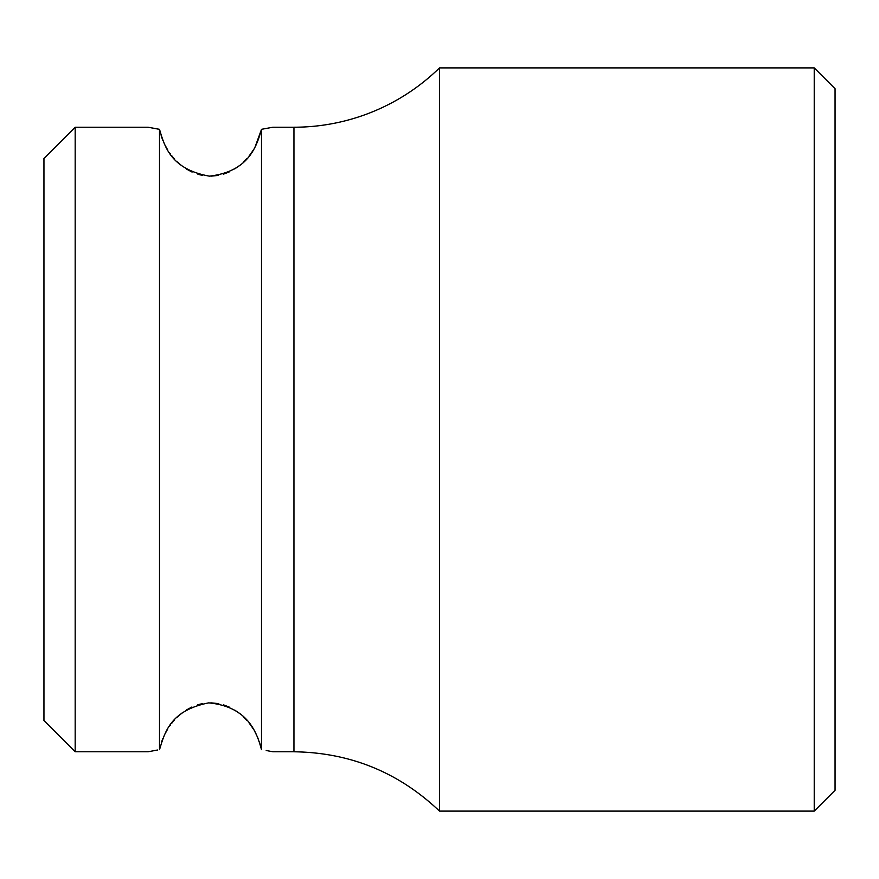 <?xml version="1.0" encoding="UTF-8"?>
<svg xmlns="http://www.w3.org/2000/svg" width="879" height="879" viewBox="0 0 879 879"><rect width="100%" height="100%" fill="white"/><g stroke="black" fill="none" stroke-linecap="round" stroke-linejoin="round"><path stroke-width="1.32" d="M75.176 127.224L75.176 751.776L43.95 720.549L43.95 158.451L75.176 127.224L148.046 127.224L159.517 129.356M266.205 750.501L272.951 751.776L293.949 751.776L293.949 127.224A208.18 208.18 0 0 0 439.5 67.892L439.5 811.108L814.229 811.108L814.229 67.892L439.5 67.892M261.151 748.051L259.404 741.909M258.074 738.371L255.064 732.042M253.339 729.098L251.559 726.373M250.702 725.164L249.262 723.263M247.043 720.604L243.846 717.253M239.264 713.254L234.77 710.1M229.353 707.134L223.464 704.837M218.827 703.65L210.817 702.837M202.423 703.607L197.797 704.76M191.897 707.013L186.491 709.935M181.953 713.078L177.327 717.088M174.075 720.461L171.844 723.131M170.35 725.087L169.471 726.329M167.691 729.021L164.549 734.723M162.923 738.36L161.615 741.821M75.176 751.776L148.046 751.776L157.506 750.018M161.143 135.729L162.835 140.42M164.527 144.233L167.713 150.001M169.449 152.649L170.427 154.023M171.812 155.836L174.174 158.649M177.404 161.989L181.711 165.724M186.579 169.12L192.094 172.075M197.929 174.284L202.631 175.437M210.905 176.163L218.618 175.382M223.332 174.207L229.177 171.954M234.671 168.966L239.517 165.549M243.769 161.824L246.944 158.506M249.284 155.704L250.636 153.935M251.581 152.594L253.328 149.935M255.152 146.782L261.448 129.51M159.506 129.312L159.506 749.688C164.802 732.581 170.021 710.551 208.73 702.87C247.417 706.617 256.723 731.746 261.492 749.688L261.492 129.312L272.951 127.224L261.492 129.312C256.415 147.54 247.966 171.647 209.4 176.152C170.471 169.153 164.527 146.123 159.506 129.312L148.046 127.224M814.229 811.108L835.05 790.287L835.05 88.713L814.229 67.892M272.951 127.224L293.949 127.224M439.5 811.108C398.725 772.344 350.205 752.567 293.949 751.776"/></g></svg>
